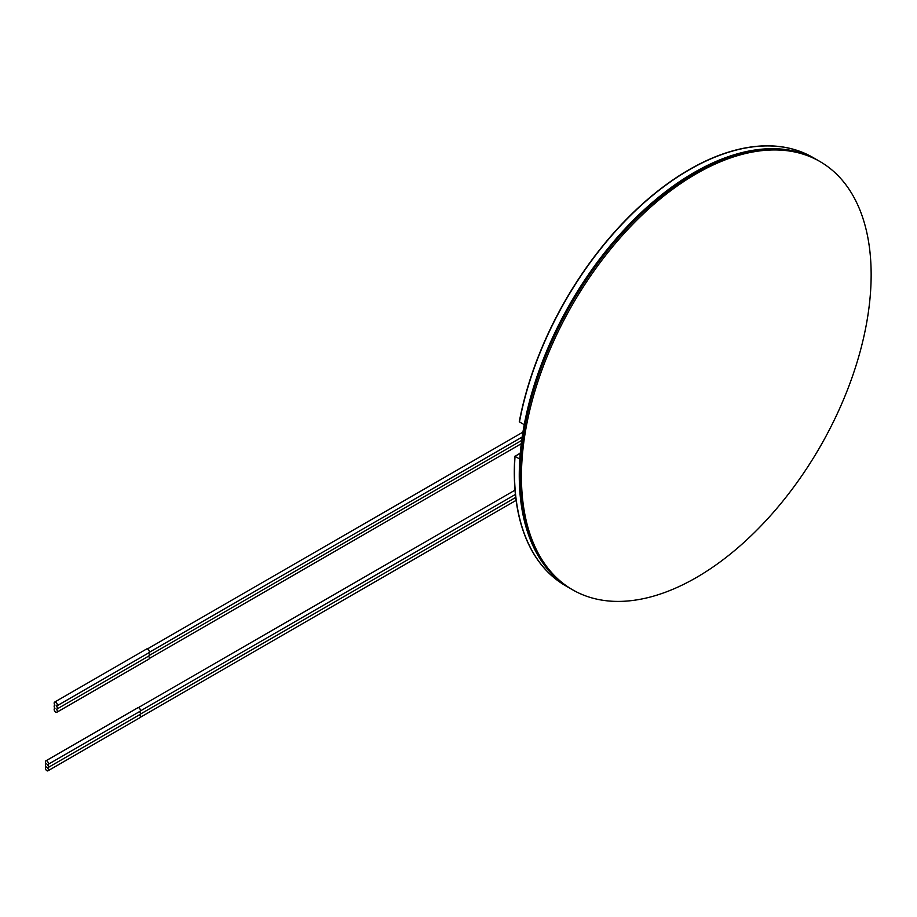 <?xml version="1.0" encoding="UTF-8"?>
<svg xmlns="http://www.w3.org/2000/svg" width="917" height="917" viewBox="0 0 917 917"><rect width="100%" height="100%" fill="white"/><g stroke="black" fill="none" stroke-linecap="round" stroke-linejoin="round"><path stroke-width="1.38" d="M812.886 157.449A247.281 142.765 -60 0 0 812.794 157.403A247.281 142.765 -60 0 0 641.992 204.365A247.281 142.765 -60 0 0 519.274 421.809L524.249 424.686A247.281 142.765 -60 0 1 646.955 207.231A247.281 142.765 -60 0 1 817.769 160.269A247.281 142.765 -60 0 1 818.205 160.521M570.924 588.829A247.281 142.765 -60 0 1 570.489 588.576A247.281 142.765 -60 0 1 519.813 459.119L515.033 456.357L520.26 453.33L515.033 456.357A247.281 142.765 -60 0 0 565.697 585.814A247.281 142.765 -60 0 1 515.033 456.357L520.283 453.113M812.794 157.403L812.978 157.506A247.281 142.765 -60 0 0 642.175 204.468A247.281 142.765 -60 0 0 519.458 421.923A247.281 142.765 -60 0 1 642.175 204.468A247.281 142.765 -60 0 1 812.978 157.506L817.769 160.269A247.281 142.765 -60 0 0 627.205 226.522A247.281 142.765 -60 0 0 519.274 475.373A247.281 142.765 -60 0 0 570.489 588.576L565.514 585.699A247.281 142.765 -60 0 1 514.85 456.253M47.432 767.735A2.086 1.204 60 0 1 47.936 770.819A2.086 1.204 60 0 1 45.85 769.615A2.086 1.204 60 0 1 45.85 767.208A2.086 1.204 60 0 1 46.354 767.116A2.086 1.204 60 0 1 45.85 764.044A2.086 1.204 60 0 1 46.354 763.953A2.086 1.204 60 0 1 45.85 760.869A2.086 1.204 60 0 1 47.936 762.073A2.086 1.204 60 0 1 47.936 764.48A2.086 1.204 60 0 1 47.432 764.572A2.086 1.204 60 0 1 47.936 767.644A2.086 1.204 60 0 1 47.432 767.735M139.579 714.733A2.086 1.204 60 0 1 139.957 717.679L47.936 770.819M45.85 760.869L137.882 707.741A2.086 1.204 60 0 1 139.957 708.944A2.086 1.204 60 0 1 139.957 711.351L47.936 764.48M139.579 711.569A2.086 1.204 60 0 1 139.957 714.515L47.936 767.644M54.974 708.337A2.212 1.272 60 0 1 54.619 705.265A2.212 1.272 60 0 1 54.974 705.173A2.212 1.272 60 0 1 54.619 702.101A2.212 1.272 60 0 1 56.831 703.385A2.212 1.272 60 0 1 56.831 705.941A2.212 1.272 60 0 1 56.476 706.033A2.212 1.272 60 0 1 56.831 709.105A2.212 1.272 60 0 1 56.476 709.208A2.212 1.272 60 0 1 56.831 712.268A2.212 1.272 60 0 1 54.619 710.996A2.212 1.272 60 0 1 54.619 708.44A2.212 1.272 60 0 1 54.974 708.337M54.619 702.101L146.651 648.972A2.212 1.272 60 0 1 148.863 650.245A2.212 1.272 60 0 1 148.863 652.801A2.212 1.272 60 0 1 148.508 652.904M148.565 652.973A2.212 1.272 60 0 1 148.863 655.976A2.212 1.272 60 0 1 148.508 656.068M148.565 656.136A2.212 1.272 60 0 1 148.863 659.14L56.831 712.268M572.655 589.826A247.281 142.765 -60 0 1 521.441 476.622A247.281 142.765 -60 0 1 629.383 227.771A247.281 142.765 -60 0 1 819.936 161.53A247.281 142.765 -60 0 1 819.936 447.06A247.281 142.765 -60 0 1 572.655 589.826L571.371 589.081A247.281 142.765 -60 0 1 520.157 475.877A247.281 142.765 -60 0 1 628.099 227.026A247.281 142.765 -60 0 1 818.652 160.784L817.769 160.269M570.489 588.576L571.371 589.081A247.281 142.765 -60 0 1 520.157 475.877A247.281 142.765 -60 0 1 628.099 227.026A247.281 142.765 -60 0 1 818.652 160.784L819.936 161.53M140.255 717.358L516.099 500.373M140.255 714.194L515.732 497.415M140.255 711.03L515.4 494.446M138.307 707.649L514.999 490.159M149.288 658.486L521.28 443.713M149.23 652.354L522.174 437.031M147.419 648.927L522.942 432.125M149.253 655.449L521.704 440.412M148.863 652.801L56.831 705.941M148.863 655.976L56.831 709.105"/></g></svg>
